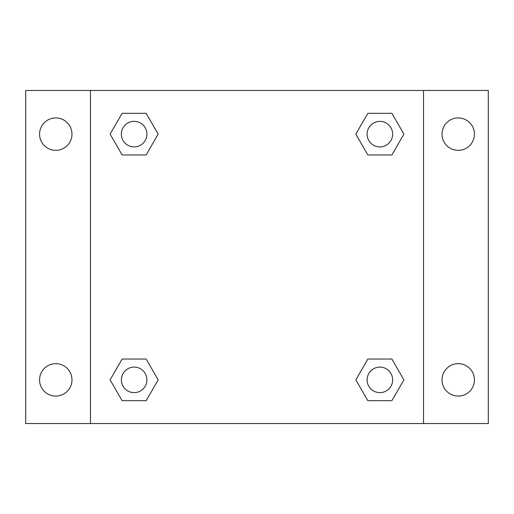 <?xml version="1.0" encoding="UTF-8"?>
<svg xmlns="http://www.w3.org/2000/svg" width="514" height="514" viewBox="0 0 514 514"><rect width="100%" height="100%" fill="white"/><g stroke="black" fill="none" stroke-linecap="round" stroke-linejoin="round"><path stroke-width="0.77" d="M55.769 396.076A16.21 16.21 0 0 0 69.808 371.763A16.21 16.21 0 0 0 41.73 371.763A16.21 16.21 0 0 0 55.769 396.076M458.231 396.076A16.21 16.21 0 0 0 472.27 371.763A16.21 16.21 0 0 0 444.192 371.763A16.21 16.21 0 0 0 458.231 396.076M458.231 150.345A16.21 16.21 0 0 0 472.27 126.026A16.21 16.21 0 0 0 444.192 126.026A16.21 16.21 0 0 0 458.231 150.345M55.769 150.345A16.21 16.21 0 0 0 69.808 126.026A16.21 16.21 0 0 0 41.73 126.026A16.21 16.21 0 0 0 55.769 150.345M488.3 423.536L25.7 423.536L25.7 90.464L488.3 90.464L488.3 423.536M122.114 359.048L146.149 359.048L158.171 379.865L146.149 400.682L122.114 400.682L110.099 379.865L122.114 359.048L146.149 359.048L122.114 359.048M367.851 113.318L391.886 113.318L403.901 134.135L391.886 154.952L367.851 154.952L355.829 134.135L367.851 113.318L391.886 113.318L367.851 113.318M90.464 423.536L90.464 90.464M423.536 90.464L423.536 423.536M122.114 113.318L146.149 113.318L158.171 134.135L146.149 154.952L122.114 154.952L110.099 134.135L122.114 113.318L146.149 113.318L122.114 113.318M367.851 359.048L391.886 359.048L403.901 379.865L391.886 400.682L367.851 400.682L355.829 379.865L367.851 359.048L391.886 359.048L367.851 359.048M391.886 400.682L367.851 400.682L391.886 400.682M392.632 379.865A12.766 12.766 0 0 0 373.485 368.808A12.766 12.766 0 0 0 373.485 390.923A12.766 12.766 0 0 0 392.632 379.865M146.149 400.682L122.114 400.682L146.149 400.682M146.901 379.865A12.766 12.766 0 0 0 127.748 368.808A12.766 12.766 0 0 0 127.748 390.923A12.766 12.766 0 0 0 146.901 379.865M391.886 154.952L367.851 154.952L391.886 154.952M392.632 134.135A12.766 12.766 0 0 0 373.485 123.077A12.766 12.766 0 0 0 373.485 145.192A12.766 12.766 0 0 0 392.632 134.135M146.149 154.952L122.114 154.952L146.149 154.952M146.901 134.135A12.766 12.766 0 0 0 127.748 123.077A12.766 12.766 0 0 0 127.748 145.192A12.766 12.766 0 0 0 146.901 134.135"/></g></svg>
